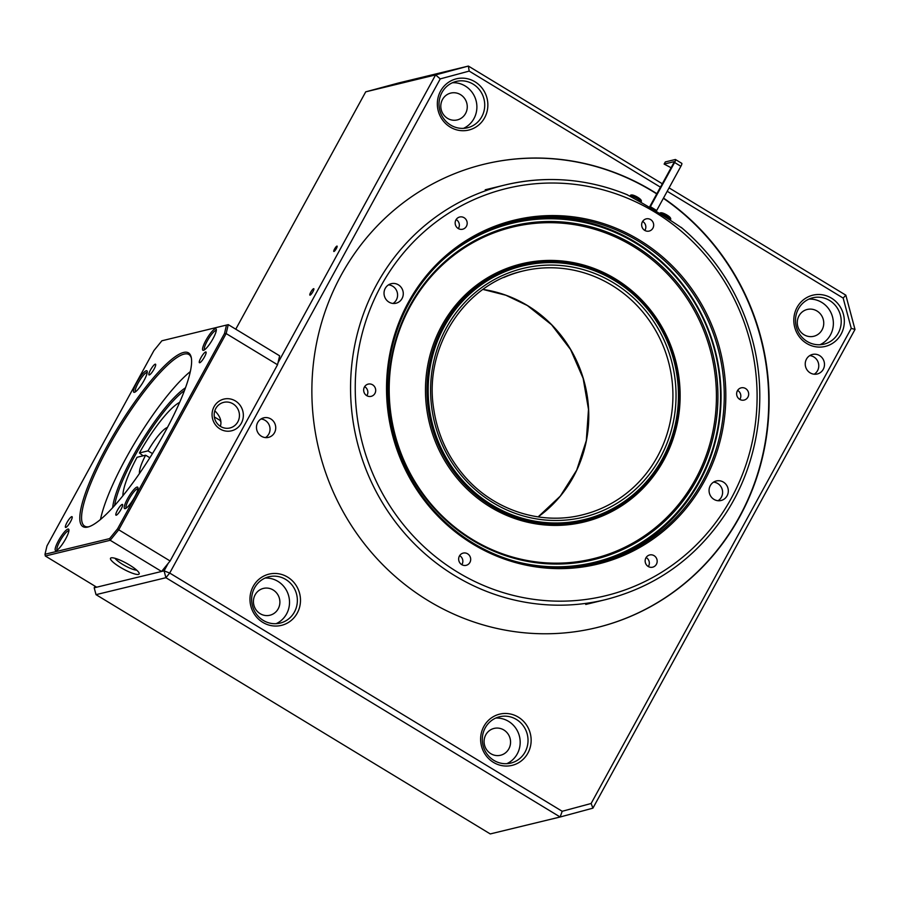 <?xml version="1.0" encoding="UTF-8"?>
<svg xmlns="http://www.w3.org/2000/svg" width="900" height="900" viewBox="0 0 900 900"><rect width="100%" height="100%" fill="white"/><g stroke="black" fill="none" stroke-linecap="round" stroke-linejoin="round"><path stroke-width="1.35" d="M95.062 586.204L94.185 587.801L96.019 594.653L490.252 833.929L560.137 816.998L165.915 577.71L169.706 573.053L164.081 570.859L168.21 563.31M96.019 594.653L165.915 577.71L164.081 570.859L94.185 587.801M851.254 328.354L855 329.456L592.92 808.155L560.137 816.998L562.196 811.283L591.131 803.486L851.254 328.354L843.165 298.08L667.215 191.284M440.246 78.885L435.611 74.903L365.715 91.845L398.498 83.002L468.382 66.071L469.181 71.089L440.246 78.885L169.706 573.053L562.196 811.283M278.01 362.767L435.611 74.903L468.382 66.071L662.321 183.78M592.92 808.155L591.131 803.486M669.071 187.875L845.831 295.166L843.165 298.08M660.454 187.178L469.181 71.089M855 329.456L845.831 295.166M807.143 341.46A23.839 22.804 76.4 0 0 823.972 344.149A23.839 22.804 76.4 0 0 840.521 315.596A23.839 22.804 76.4 0 0 812.745 297.799A23.839 22.804 76.4 0 0 798.435 308.88A23.839 22.804 76.4 0 0 807.143 341.46M806.67 343.44A26.359 25.2 76.4 0 0 844.335 321.053A26.359 25.2 76.4 0 0 806.197 297.9A26.359 25.2 76.4 0 0 806.67 343.44M450.664 125.089A23.839 22.804 76.4 0 0 467.494 127.778A23.839 22.804 76.4 0 0 484.031 99.236A23.839 22.804 76.4 0 0 456.255 81.427A23.839 22.804 76.4 0 0 441.956 92.509A23.839 22.804 76.4 0 0 450.664 125.089M450.191 127.069A26.359 25.2 76.4 0 0 487.856 104.681A26.359 25.2 76.4 0 0 449.719 81.54A26.359 25.2 76.4 0 0 450.191 127.069M263.284 620.415A23.839 22.804 76.4 0 0 280.125 623.104A23.839 22.804 76.4 0 0 296.662 594.551A23.839 22.804 76.4 0 0 268.886 576.754A23.839 22.804 76.4 0 0 254.588 587.835A23.839 22.804 76.4 0 0 263.284 620.415M262.822 622.395A26.359 25.2 76.4 0 0 300.488 600.008A26.359 25.2 76.4 0 0 262.35 576.855A26.359 25.2 76.4 0 0 262.822 622.395M493.954 760.421A23.839 22.804 76.4 0 0 510.784 763.099A23.839 22.804 76.4 0 0 527.332 734.558A23.839 22.804 76.4 0 0 499.556 716.76A23.839 22.804 76.4 0 0 485.246 727.841A23.839 22.804 76.4 0 0 493.954 760.421M493.493 762.401A26.359 25.2 76.4 0 0 531.146 740.014A26.359 25.2 76.4 0 0 493.009 716.861A26.359 25.2 76.4 0 0 493.493 762.401M260.168 613.688A13.804 13.196 -103.6 0 1 253.541 599.738A13.804 13.196 -103.6 0 1 263.407 588.409A13.804 13.196 -103.6 0 1 273.15 589.972A13.804 13.196 -103.6 0 1 279.776 603.923A13.804 13.196 -103.6 0 1 269.91 615.24A13.804 13.196 -103.6 0 1 260.168 613.688M276.109 623.689A23.839 22.804 76.4 0 0 288.821 596.452A23.839 22.804 76.4 0 0 265.05 578.07M490.826 753.694A13.804 13.196 -103.6 0 1 484.2 739.732A13.804 13.196 -103.6 0 1 494.077 728.415A13.804 13.196 -103.6 0 1 503.82 729.967A13.804 13.196 -103.6 0 1 510.446 743.929A13.804 13.196 -103.6 0 1 500.58 755.246A13.804 13.196 -103.6 0 1 490.826 753.694M447.536 118.361A13.804 13.196 -103.6 0 1 440.91 104.411A13.804 13.196 -103.6 0 1 450.776 93.082A13.804 13.196 -103.6 0 1 460.519 94.646A13.804 13.196 -103.6 0 1 467.145 108.596A13.804 13.196 -103.6 0 1 457.279 119.914A13.804 13.196 -103.6 0 1 447.536 118.361M463.478 128.362A23.839 22.804 76.4 0 0 476.19 101.138A23.839 22.804 76.4 0 0 452.419 82.744M804.015 334.733A13.804 13.196 -103.6 0 1 797.389 320.782A13.804 13.196 -103.6 0 1 807.255 309.454A13.804 13.196 -103.6 0 1 817.009 311.017A13.804 13.196 -103.6 0 1 823.635 324.968A13.804 13.196 -103.6 0 1 813.758 336.285A13.804 13.196 -103.6 0 1 804.015 334.733M819.956 344.734A23.839 22.804 76.4 0 0 832.669 317.498A23.839 22.804 76.4 0 0 808.909 299.115M484.144 164.216A238.444 228.026 -103.6 0 1 656.764 193.928M663.367 198.304A238.444 228.026 -103.6 0 1 765.81 438.728A238.444 228.026 -103.6 0 1 596.464 627.671M663.502 198.067A238.444 228.026 -103.6 0 1 766.17 438.593A238.444 228.026 -103.6 0 1 596.644 627.637A238.444 228.026 -103.6 0 1 428.332 600.75A238.444 228.026 -103.6 0 1 313.864 359.707A238.444 228.026 -103.6 0 1 484.324 164.171A238.444 228.026 -103.6 0 1 656.887 193.703M257.715 422.505A10.035 9.596 -103.6 0 1 275.434 425.329A10.035 9.596 -103.6 0 1 258.457 433.519A10.035 9.596 -103.6 0 1 257.715 422.505M806.467 359.123A10.035 9.596 -103.6 0 1 824.186 361.946A10.035 9.596 -103.6 0 1 807.21 370.136A10.035 9.596 -103.6 0 1 806.467 359.123M310.072 295.155A3.769 0.799 121.3 0 1 309.892 295.132A3.769 0.799 121.3 0 1 311.164 291.499A3.769 0.799 121.3 0 1 313.796 288.697A3.769 0.799 121.3 0 1 312.728 291.994A3.769 0.799 121.3 0 1 310.072 295.155M333.979 251.482A3.139 0.664 121.3 0 1 333.832 251.471A3.139 0.664 121.3 0 1 334.89 248.445A3.139 0.664 121.3 0 1 337.084 246.105A3.139 0.664 121.3 0 1 336.195 248.85A3.139 0.664 121.3 0 1 333.979 251.482M365.715 91.845L235.766 329.197M506.779 763.684A23.839 22.804 76.4 0 0 519.48 736.459A23.839 22.804 76.4 0 0 495.72 718.076M809.752 355.613A10.035 9.596 -103.6 0 1 814.252 374.186M261 418.995A10.035 9.596 -103.6 0 1 265.5 437.58M614.711 280.665A130.511 124.808 -103.6 0 1 617.051 506.171A130.511 124.808 -103.6 0 1 428.186 391.534A130.511 124.808 -103.6 0 1 614.711 280.665M522.101 264.769A131.771 126.011 -103.6 0 1 614.936 279.675A131.771 126.011 -103.6 0 1 678.206 412.785A131.771 126.011 -103.6 0 1 584.179 520.898M681.525 227.779L681.199 227.362C715.354 256.275 738.765 292.545 751.421 336.184C768.78 396.405 758.79 463.736 724.928 514.721C695.419 558.529 655.56 586.856 605.351 599.692A213.345 204.019 -103.6 0 1 454.759 575.651A213.345 204.019 -103.6 0 1 352.339 359.978A213.345 204.019 -103.6 0 1 504.855 185.018A213.345 204.019 -103.6 0 1 627.008 194.681C645.379 204.525 665.921 216.99 681.525 227.779M485.235 189.776L504.855 185.018C546.457 175.264 587.34 178.537 627.502 194.828L627.008 194.681M473.175 543.127A175.691 168.019 -103.6 0 1 388.834 365.524A175.691 168.019 -103.6 0 1 514.429 221.434A175.691 168.019 -103.6 0 1 638.449 241.245A175.691 168.019 -103.6 0 1 722.79 418.849A175.691 168.019 -103.6 0 1 597.195 562.939A175.691 168.019 -103.6 0 1 473.175 543.127M472.939 544.118A176.951 169.211 -103.6 0 1 469.755 238.376A176.951 169.211 -103.6 0 1 725.816 393.795A176.951 169.211 -103.6 0 1 472.939 544.118M713.576 482.141A10.035 9.596 -103.6 0 1 718.087 500.715M727.076 495.832A10.035 9.596 -103.6 0 1 709.357 492.998A10.035 9.596 -103.6 0 1 726.334 484.819A10.035 9.596 -103.6 0 1 727.076 495.832M402.041 298.553A10.035 9.596 -103.6 0 1 384.322 295.718A10.035 9.596 -103.6 0 1 401.299 287.539A10.035 9.596 -103.6 0 1 402.041 298.553M466.414 226.305A6.277 5.996 -103.6 0 1 455.344 224.528A6.277 5.996 -103.6 0 1 465.952 219.42A6.277 5.996 -103.6 0 1 466.414 226.305M374.929 393.412A6.277 5.996 -103.6 0 1 363.848 391.646A6.277 5.996 -103.6 0 1 374.456 386.527A6.277 5.996 -103.6 0 1 374.929 393.412M469.924 562.399A6.277 5.996 -103.6 0 1 458.843 560.632A6.277 5.996 -103.6 0 1 469.451 555.514A6.277 5.996 -103.6 0 1 469.924 562.399M656.404 564.266A6.277 5.996 -103.6 0 1 645.334 562.5A6.277 5.996 -103.6 0 1 655.942 557.381A6.277 5.996 -103.6 0 1 656.404 564.266M747.9 397.147A6.277 5.996 -103.6 0 1 736.83 395.381A6.277 5.996 -103.6 0 1 747.439 390.262A6.277 5.996 -103.6 0 1 747.9 397.147M652.905 228.161A6.277 5.996 -103.6 0 1 641.835 226.395A6.277 5.996 -103.6 0 1 652.444 221.287A6.277 5.996 -103.6 0 1 652.905 228.161M642.645 221.422A6.277 5.996 -103.6 0 1 644.839 230.445M737.64 390.409A6.277 5.996 -103.6 0 1 739.834 399.431M646.144 557.516A6.277 5.996 -103.6 0 1 648.337 566.55M459.664 555.649A6.277 5.996 -103.6 0 1 461.846 564.683M364.669 386.674A6.277 5.996 -103.6 0 1 366.851 395.696M456.165 219.555A6.277 5.996 -103.6 0 1 458.348 228.578M388.553 284.861A10.035 9.596 -103.6 0 1 393.053 303.446M658.744 322.616A131.771 126.011 -103.6 0 1 584.359 520.852A131.771 126.011 -103.6 0 1 447.885 462.96A131.771 126.011 -103.6 0 1 522.281 264.724A131.771 126.011 -103.6 0 1 658.744 322.616M659.07 322.189A132.806 127.001 -103.6 0 1 560.441 525.308A132.806 127.001 -103.6 0 1 438.919 331.245A132.806 127.001 -103.6 0 1 659.07 322.189M416.261 483.795A170.651 163.192 76.4 0 0 699.154 472.151A170.651 163.192 76.4 0 0 543.004 222.806A170.651 163.192 76.4 0 0 416.261 483.795M415.946 484.223A171.686 164.194 76.4 0 0 700.549 472.511A171.686 164.194 76.4 0 0 543.454 221.636A171.686 164.194 76.4 0 0 415.946 484.223M442.08 260.494A174.442 166.815 -103.6 0 1 692.887 299.891A174.442 166.815 -103.6 0 1 690.48 495.27A174.442 166.815 -103.6 0 1 514.991 561.33M512.831 221.839A175.691 168.019 -103.6 0 1 693.18 299.396A175.691 168.019 -103.6 0 1 595.586 563.321M122.895 495.832A57.724 12.217 121.3 0 1 137.047 457.279L145.62 455.197L149.861 457.774M152.46 453.6L147.982 450.877A27.607 5.85 121.3 0 1 167.434 427.466M139.523 473.456A27.607 5.85 121.3 0 1 145.62 455.197M143.1 455.805L139.41 452.959A57.724 12.217 121.3 0 1 179.618 402.379M139.41 452.959L147.982 450.877M220.905 422.156A60.233 12.758 -58.7 0 0 220.252 420.795L220.792 421.121M649.811 207.675A3.769 0.799 121.3 0 0 650.396 206.685L674.595 162.484A3.769 0.799 121.3 0 0 675.484 159.525A3.769 0.799 121.3 0 0 675.304 159.514L665.314 161.933L664.133 164.081L671.107 167.737M664.133 164.081L674.123 161.662L673.886 162.653L649.35 207.394M650.396 206.685L656.685 210.51L680.884 166.297L674.595 162.484M656.685 210.51A3.769 0.799 121.3 0 1 656.111 211.489M681.592 163.328A3.769 0.799 121.3 0 1 681.773 163.339A3.769 0.799 121.3 0 1 680.884 166.297M220.612 426.488A13.174 12.6 -103.6 0 1 214.29 413.168A13.174 12.6 -103.6 0 1 223.706 402.356A13.174 12.6 -103.6 0 1 233.01 403.841A13.174 12.6 -103.6 0 1 239.333 417.161A13.174 12.6 -103.6 0 1 229.916 427.973A13.174 12.6 -103.6 0 1 220.612 426.488M235.384 400.939A16.312 15.604 -103.6 0 1 235.676 429.12A16.312 15.604 -103.6 0 1 212.062 414.799A16.312 15.604 -103.6 0 1 235.384 400.939M137.959 488.801A11.295 2.396 -58.7 0 0 130.118 497.25A11.295 2.396 -58.7 0 0 126.248 508.106M65.835 527.434A6.277 1.327 121.3 0 1 65.531 527.4A6.277 1.327 121.3 0 1 67.646 521.347A6.277 1.327 121.3 0 1 72.045 516.679A6.277 1.327 121.3 0 1 70.256 522.169A6.277 1.327 121.3 0 1 65.835 527.434M216.281 330.491A11.295 2.396 -58.7 0 0 208.44 338.94A11.295 2.396 -58.7 0 0 204.57 349.796M116.269 515.205A6.277 1.327 121.3 0 1 115.954 515.183A6.277 1.327 121.3 0 1 118.08 509.13A6.277 1.327 121.3 0 1 122.468 504.45A6.277 1.327 121.3 0 1 120.679 509.951A6.277 1.327 121.3 0 1 116.269 515.205M147.218 372.476A11.295 2.396 -58.7 0 0 139.376 380.925A11.295 2.396 -58.7 0 0 135.495 391.781M199.744 362.734A6.277 1.327 121.3 0 1 199.44 362.711A6.277 1.327 121.3 0 1 201.555 356.647A6.277 1.327 121.3 0 1 205.954 351.979A6.277 1.327 121.3 0 1 204.165 357.469A6.277 1.327 121.3 0 1 199.744 362.734M68.895 530.786A11.295 2.396 -58.7 0 0 61.042 539.235A11.295 2.396 -58.7 0 0 57.172 550.091M112.669 507.724A76.556 16.211 121.3 0 1 140.76 442.733A76.556 16.211 121.3 0 1 185.445 387.821M100.496 519.514A100.395 21.251 121.3 0 1 190.294 371.588M191.374 358.144A100.395 21.251 -58.7 0 0 188.876 354.499A100.395 21.251 -58.7 0 0 118.62 429.3A100.395 21.251 -58.7 0 0 84.701 526.151A100.395 21.251 -58.7 0 0 89.078 526.691M149.31 374.951A6.277 1.327 121.3 0 1 149.006 374.929A6.277 1.327 121.3 0 1 151.132 368.876A6.277 1.327 121.3 0 1 155.52 364.196A6.277 1.327 121.3 0 1 153.731 369.697A6.277 1.327 121.3 0 1 149.31 374.951M109.609 538.605L110.205 540.281L45.315 556.009L96.683 587.194L161.584 571.466L170.111 560.981L277.537 364.759L279.641 355.826L228.263 324.641L161.876 340.785L153.911 350.584L46.969 545.918L45 554.254L109.609 538.605L117.574 528.806L224.516 333.473L226.474 325.125M134.46 392.31A12.555 2.655 -58.7 0 0 134.505 392.299A12.555 2.655 -58.7 0 0 142.639 382.905A12.555 2.655 -58.7 0 0 147.218 371.351A12.555 2.655 -58.7 0 0 138.127 380.093A12.555 2.655 -58.7 0 0 134.46 392.31M203.535 350.325A12.555 2.655 -58.7 0 0 203.569 350.314A12.555 2.655 -58.7 0 0 211.703 340.92A12.555 2.655 -58.7 0 0 216.281 329.366A12.555 2.655 -58.7 0 0 207.203 338.108A12.555 2.655 -58.7 0 0 203.535 350.325M125.212 508.635A12.555 2.655 -58.7 0 0 125.246 508.624A12.555 2.655 -58.7 0 0 133.38 499.23A12.555 2.655 -58.7 0 0 137.959 487.676A12.555 2.655 -58.7 0 0 128.88 496.418A12.555 2.655 -58.7 0 0 125.212 508.635M56.137 550.62A12.555 2.655 -58.7 0 0 56.182 550.609A12.555 2.655 -58.7 0 0 64.316 541.215A12.555 2.655 -58.7 0 0 68.895 529.661A12.555 2.655 -58.7 0 0 59.805 538.403A12.555 2.655 -58.7 0 0 56.137 550.62M87.93 527.017A101.655 21.521 -58.7 0 0 88.234 526.939A101.655 21.521 -58.7 0 0 154.136 450.855A101.655 21.521 -58.7 0 0 191.216 357.277A101.655 21.521 -58.7 0 0 117.619 428.062A101.655 21.521 -58.7 0 0 87.93 527.017M45.315 556.009L45 554.254M161.876 340.785L228.263 324.641L226.159 333.574L118.733 529.796L170.111 560.981M224.516 333.473L226.159 333.574L277.537 364.759M117.574 528.806L118.733 529.796L110.205 540.281L161.584 571.466M114.638 505.564A75.296 15.941 121.3 0 1 142.031 443.509A75.296 15.941 121.3 0 1 184.433 390.566M129.476 564.998A16.312 3.285 28.7 0 1 139.174 573.188A16.312 3.285 28.7 0 1 123.266 569.002A16.312 3.285 28.7 0 1 111.161 557.854A16.312 3.285 28.7 0 1 129.476 564.998M220.343 426.319C221.996 421.267 220.151 416.093 214.808 410.816M136.71 570.173A13.174 2.655 28.7 0 1 122.569 564.334A13.174 2.655 28.7 0 1 115.031 558.304M613.53 282.814A128.002 122.411 -103.6 0 1 615.825 503.989A128.002 122.411 -103.6 0 1 430.594 391.567A128.002 122.411 -103.6 0 1 613.53 282.814M611.629 285.142A125.494 120.015 -103.6 0 1 671.873 412.009A125.494 120.015 -103.6 0 1 582.165 514.924C540.315 525.521 493.166 509.906 464.141 475.785C447.671 456.548 437.535 434.295 433.721 409.016C423.495 347.254 464.67 283.725 523.046 271.001A125.494 120.015 -103.6 0 1 611.629 285.142M503.741 277.537A125.494 120.015 -103.6 0 1 523.046 271.001M527.479 305.539A125.494 120.015 -103.6 0 1 538.11 516.904L560.273 496.136L576.686 470.183L586.305 440.64L588.499 409.376L583.144 378.36L570.577 349.549L551.576 324.754L527.355 305.527L505.868 295.234L482.974 289.429A125.494 120.015 -103.6 0 1 527.479 305.539M457.594 572.153A209.576 200.419 -103.6 0 1 453.825 210.037A209.576 200.419 -103.6 0 1 757.091 394.11A209.576 200.419 -103.6 0 1 457.594 572.153M659.734 213.694A6.277 1.26 28.7 0 1 666.225 216.225A6.277 1.26 28.7 0 1 670.354 219.904C671.254 218.812 670.534 217.451 668.205 215.843A4.928 0.99 -151.3 0 0 663.919 213.491C661.309 212.4 659.779 212.535 659.34 213.885M634.556 195.683C631.946 194.58 630.428 194.715 629.989 196.065L629.989 196.065A6.277 1.26 28.7 0 1 633.521 196.718A6.277 1.26 28.7 0 1 640.991 202.084C641.891 200.993 641.183 199.643 638.854 198.023A4.928 0.99 -151.3 0 0 635.355 196.02A4.928 0.99 -151.3 0 0 634.748 195.75A4.928 0.99 -151.3 0 0 634.556 195.683L638.854 198.023M605.351 599.692L585.742 604.451M214.335 416.925L220.748 420.817M675.484 159.525L681.773 163.339M668.205 215.843L663.919 213.491"/></g></svg>
